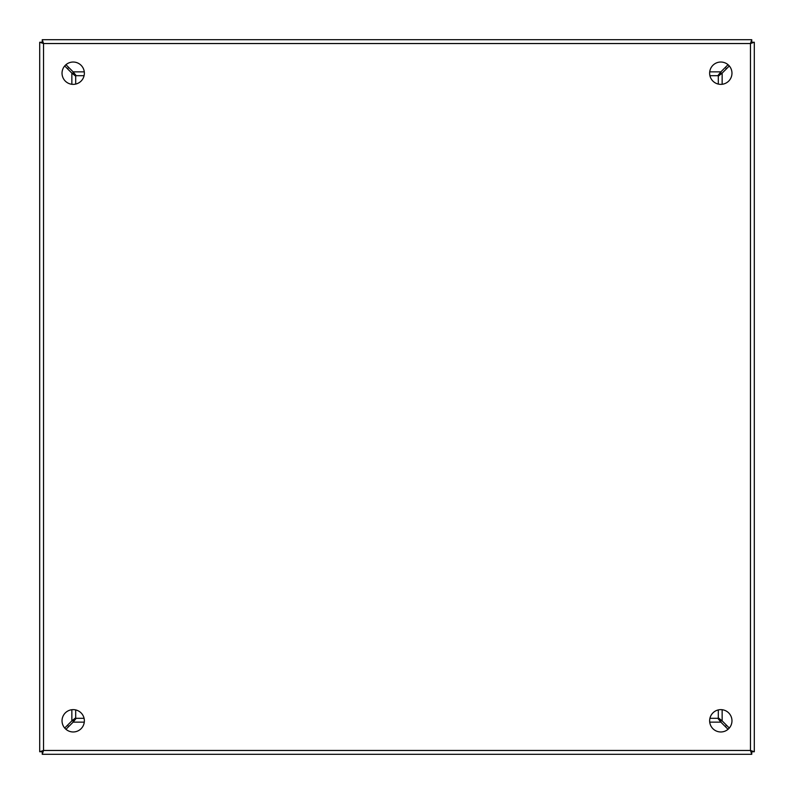 <?xml version="1.0" encoding="UTF-8"?>
<svg xmlns="http://www.w3.org/2000/svg" width="794" height="794" viewBox="0 0 794 794"><rect width="100%" height="100%" fill="white"/><g stroke="black" fill="none" stroke-linecap="round" stroke-linejoin="round"><path stroke-width="1.19" d="M73.197 62.031A11.166 11.166 0 0 0 62.031 73.197A11.166 11.166 0 0 0 73.197 84.362A11.166 11.166 0 0 0 84.362 73.197A11.166 11.166 0 0 0 73.197 62.031M73.197 709.638A11.166 11.166 0 0 0 62.031 720.803A11.166 11.166 0 0 0 73.197 731.969A11.166 11.166 0 0 0 84.362 720.803A11.166 11.166 0 0 0 73.197 709.638M720.803 62.031A11.166 11.166 0 0 0 709.638 73.197A11.166 11.166 0 0 0 720.803 84.362A11.166 11.166 0 0 0 731.969 73.197A11.166 11.166 0 0 0 720.803 62.031M720.803 709.638A11.166 11.166 0 0 0 709.638 720.803A11.166 11.166 0 0 0 720.803 731.969A11.166 11.166 0 0 0 731.969 720.803A11.166 11.166 0 0 0 720.803 709.638M754.3 42.251L750.459 43.541L751.749 39.7L42.251 39.7L43.541 43.541L39.7 42.251L39.7 751.749L43.541 750.459L42.251 754.3L751.749 754.3L750.459 750.459L754.3 751.749L754.3 42.251L754.3 751.749L751.749 751.749L750.459 750.459L43.541 750.459L42.251 751.749L43.541 750.459L43.541 43.541L42.251 42.251L42.251 39.7L751.749 39.7L751.749 42.251L754.3 42.251M750.459 43.541L751.749 42.251L750.459 43.541L750.459 750.459L751.749 751.749L751.749 754.3L42.251 754.3L42.251 751.749L39.7 751.749L39.7 42.251L42.251 42.251L43.541 43.541L750.459 43.541M718.302 709.925L718.302 717.806L722.143 720.883A848.588 848.588 0 0 1 729.299 728.048M729.299 65.952A848.588 848.588 0 0 1 722.143 73.117L718.302 76.194L718.302 84.075M65.952 64.701A848.588 848.588 0 0 1 73.117 71.857L76.194 75.698L84.075 75.698M709.925 75.698L717.806 75.698L720.883 71.857A848.588 848.588 0 0 1 728.048 64.701M64.701 728.048A848.588 848.588 0 0 1 71.857 720.883L75.698 717.806L75.698 709.925M75.698 84.075L75.698 76.194L71.857 73.117A848.588 848.588 0 0 1 64.701 65.952M84.075 718.302L76.194 718.302L73.117 722.143A848.588 848.588 0 0 1 65.952 729.299M728.048 729.299A848.588 848.588 0 0 1 720.883 722.143L717.806 718.302L709.925 718.302M721.309 720.942L719.84 719.473M719.84 74.527L721.309 73.058M74.527 74.15L73.058 72.691M720.942 72.691L719.473 74.15M74.16 719.473L72.691 720.942M72.691 73.058L74.16 74.527M73.058 721.309L74.527 719.85M719.473 719.85L720.942 721.309M43.313 43.194L42.648 42.916M726.54 725.269A22.331 22.331 0 0 1 725.269 726.54M710.134 718.302L710.134 717.528M68.731 726.54A22.331 22.331 0 0 1 67.46 725.269M83.876 717.528L83.876 718.302M67.46 68.731A22.331 22.331 0 0 1 68.731 67.46M725.269 67.46A22.331 22.331 0 0 1 726.54 68.731M71.857 720.883L71.857 709.717M71.857 84.283L71.857 73.117M720.883 722.143L709.717 722.143M84.283 722.143L73.117 722.143M722.143 73.117L722.143 84.283M722.143 709.717L722.143 720.883M73.117 71.857L84.283 71.857M709.717 71.857L720.883 71.857M717.528 710.124L718.302 710.124M75.698 710.124L76.472 710.124M83.866 75.698L83.866 76.472M76.472 83.876L75.698 83.876M718.302 83.866L717.528 83.866M710.134 76.472L710.134 75.698"/></g></svg>
